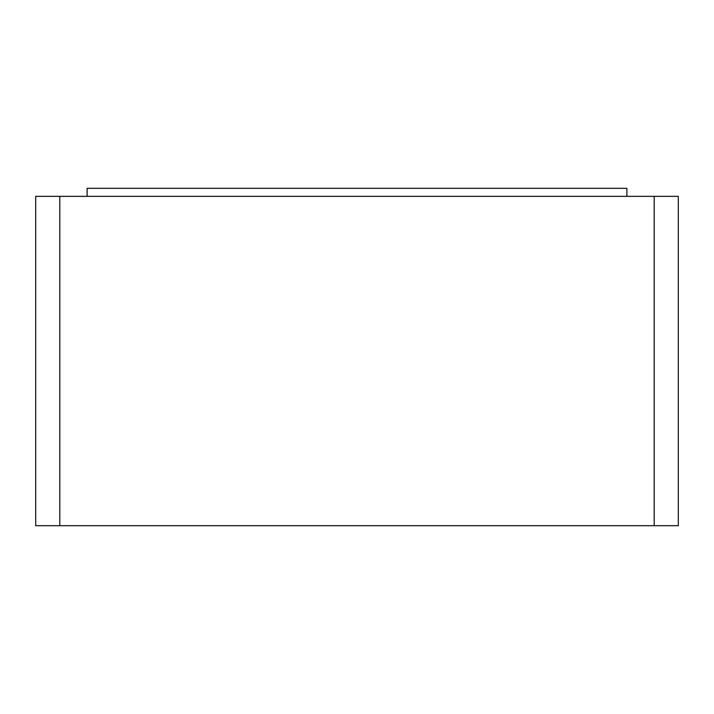 <?xml version="1.0" encoding="UTF-8"?>
<svg xmlns="http://www.w3.org/2000/svg" width="714" height="714" viewBox="0 0 714 714"><rect width="100%" height="100%" fill="white"/><g stroke="black" fill="none" stroke-linecap="round" stroke-linejoin="round"><path stroke-width="1.07" d="M87.108 196.35L87.108 188.317L626.892 188.317L626.892 196.35M678.3 525.683L35.7 525.683L35.7 196.35L678.3 196.35L678.3 525.683M654.202 525.683L654.202 196.35M59.797 525.683L59.797 196.35"/></g></svg>
